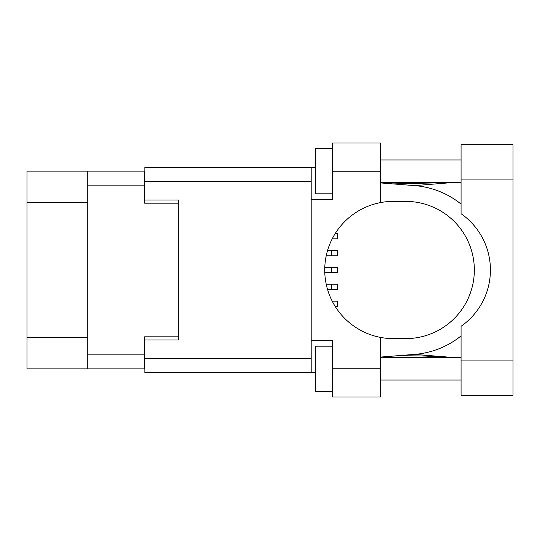 <?xml version="1.0" encoding="UTF-8"?>
<svg xmlns="http://www.w3.org/2000/svg" width="540" height="540" viewBox="0 0 540 540"><rect width="100%" height="100%" fill="white"/><g stroke="black" fill="none" stroke-linecap="round" stroke-linejoin="round"><path stroke-width="0.81" d="M87.723 202.73L27 202.73L27 171.133L144.605 171.133L144.605 203.182L178.693 203.182L178.693 200.023L178.693 339.977L144.835 339.977L144.835 358.715L311.195 358.715M178.693 339.977L178.693 336.818L144.605 336.818L144.605 368.867L27 368.867L27 337.271L87.723 337.271M27 202.73L27 337.271M87.723 368.867L87.723 171.133M461.079 360.065L461.079 326.268A68.621 68.621 0 0 0 461.079 213.732L461.079 144.72L513 144.72L513 395.28L461.079 395.28L461.079 360.065L513 360.065M461.079 159.955L380.498 159.955M461.079 182.527L380.498 182.527M461.079 357.473L380.498 357.473M461.079 380.045L380.498 380.045M332.417 391.331L315.488 391.331L315.488 346.187L332.417 346.187M332.417 193.813L315.488 193.813L315.488 148.669L332.417 148.669M380.498 368.759L380.498 396.974L332.417 396.974L332.417 368.759L380.498 368.759L380.498 337.406A68.621 68.621 0 0 1 380.498 202.595L380.498 171.241L332.417 171.241L332.417 199.456L311.195 199.456L311.195 372.708L144.835 372.708L144.835 358.715M311.195 340.544L332.417 340.544L332.417 368.759M332.417 171.241L332.417 143.026L380.498 143.026L380.498 171.241M315.488 372.708L311.195 372.708M178.693 200.023L144.835 200.023L144.835 167.292L311.195 167.292L311.195 199.456M315.488 167.292L311.195 167.292M380.498 202.595A68.621 68.621 0 0 1 393.363 201.38L405.715 201.38A68.621 68.621 0 0 1 474.336 270A68.621 68.621 0 0 1 405.715 338.621L393.363 338.621A68.621 68.621 0 0 1 380.498 337.406M452.993 357.473L414.612 354.389L380.498 357.075M414.612 354.389A84.652 84.652 0 0 0 461.079 335.914M461.079 204.086A84.652 84.652 0 0 0 414.612 185.612L380.498 182.925M452.993 182.527L414.612 185.612M332.215 301.151L337.379 301.151L337.379 306.572L335.293 306.572M327.611 250.364L337.379 250.364L337.379 255.778L326.228 255.778M324.797 267.293L337.379 267.293L337.379 272.707L324.797 272.707M335.293 233.429L337.379 233.429L337.379 238.849L332.215 238.849M326.228 284.222L337.379 284.222L337.379 289.636L327.611 289.636M87.723 354.875L144.605 354.875M144.605 185.126L87.723 185.126M311.195 181.285L144.835 181.285M461.079 179.935L513 179.935M331.736 250.364L331.736 255.778M331.736 267.293L331.736 272.707M331.736 284.222L331.736 289.636M393.012 183.91L451.251 182.527M451.244 357.473L425.291 356.049L402.118 355.685L393.012 356.089"/></g></svg>
